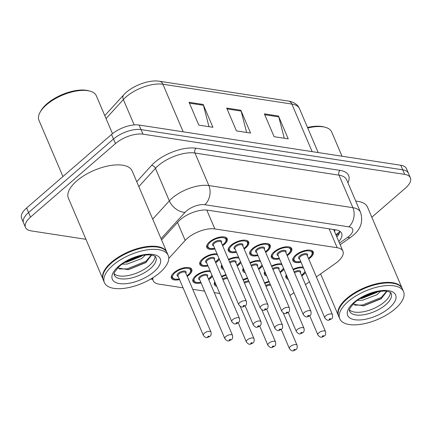 <?xml version="1.0" encoding="UTF-8"?>
<svg xmlns="http://www.w3.org/2000/svg" width="432" height="432" viewBox="0 0 432 432"><rect width="100%" height="100%" fill="white"/><g stroke="black" fill="none" stroke-linecap="round" stroke-linejoin="round"><path stroke-width="0.65" d="M216.761 286.416A11.092 4.952 -23.1 0 1 214.429 284.726A11.092 4.952 -23.1 0 1 214.823 281.869M212.447 276.302A11.092 4.952 -23.1 0 1 210.643 278.224A11.092 4.952 -23.1 0 1 208.737 279.655M201.085 282.917A11.092 4.952 -23.1 0 1 192.904 281.416A11.092 4.952 -23.1 0 1 195.577 275.908A11.092 4.952 -23.1 0 1 210.125 270.853M179.566 279.612A11.092 4.952 -23.1 0 1 171.385 278.111A11.092 4.952 -23.1 0 1 174.058 272.603A11.092 4.952 -23.1 0 1 184.518 267.721A11.092 4.952 -23.1 0 1 191.792 269.406A11.092 4.952 -23.1 0 1 189.119 274.914A11.092 4.952 -23.1 0 1 187.218 276.345M283.948 269.249A11.092 4.952 -23.1 0 1 282.145 271.172A11.092 4.952 -23.1 0 1 280.238 272.603M266.744 276.059A11.092 4.952 -23.1 0 1 264.411 274.363A11.092 4.952 -23.1 0 1 264.805 271.507M262.429 265.945A11.092 4.952 -23.1 0 1 260.626 267.862A11.092 4.952 -23.1 0 1 258.719 269.293M245.225 272.749A11.092 4.952 -23.1 0 1 242.892 271.058A11.092 4.952 -23.1 0 1 243.286 268.202M240.91 262.634A11.092 4.952 -23.1 0 1 239.107 264.557A11.092 4.952 -23.1 0 1 237.2 265.988M223.706 269.444A11.092 4.952 -23.1 0 1 221.368 267.748A11.092 4.952 -23.1 0 1 221.762 264.892M219.391 259.33A11.092 4.952 -23.1 0 1 217.582 261.247A11.092 4.952 -23.1 0 1 215.681 262.678M208.03 265.945A11.092 4.952 -23.1 0 1 199.849 264.443A11.092 4.952 -23.1 0 1 202.522 258.93A11.092 4.952 -23.1 0 1 217.064 253.876M305.467 272.56A11.092 4.952 -23.1 0 1 303.664 274.477A11.092 4.952 -23.1 0 1 301.757 275.908M288.263 279.364A11.092 4.952 -23.1 0 1 285.93 277.673A11.092 4.952 -23.1 0 1 286.324 274.817M279.531 258.887A11.092 4.952 -23.1 0 1 271.355 257.386A11.092 4.952 -23.1 0 1 274.023 251.878A11.092 4.952 -23.1 0 1 284.483 247.001A11.092 4.952 -23.1 0 1 291.762 248.686A11.092 4.952 -23.1 0 1 289.089 254.194A11.092 4.952 -23.1 0 1 287.183 255.625M258.012 255.582A11.092 4.952 -23.1 0 1 249.831 254.081A11.092 4.952 -23.1 0 1 252.504 248.573A11.092 4.952 -23.1 0 1 262.964 243.691A11.092 4.952 -23.1 0 1 270.238 245.376A11.092 4.952 -23.1 0 1 267.57 250.884A11.092 4.952 -23.1 0 1 265.664 252.315M236.493 252.272A11.092 4.952 -23.1 0 1 228.312 250.771A11.092 4.952 -23.1 0 1 230.985 245.263A11.092 4.952 -23.1 0 1 241.445 240.386A11.092 4.952 -23.1 0 1 248.719 242.071A11.092 4.952 -23.1 0 1 246.046 247.579A11.092 4.952 -23.1 0 1 244.145 249.01M214.969 248.967A11.092 4.952 -23.1 0 1 206.793 247.466A11.092 4.952 -23.1 0 1 209.466 241.958A11.092 4.952 -23.1 0 1 219.926 237.076A11.092 4.952 -23.1 0 1 227.2 238.761A11.092 4.952 -23.1 0 1 224.527 244.269A11.092 4.952 -23.1 0 1 222.62 245.7M301.05 262.197A11.092 4.952 -23.1 0 1 292.874 260.696A11.092 4.952 -23.1 0 1 295.547 255.188A11.092 4.952 -23.1 0 1 306.002 250.306A11.092 4.952 -23.1 0 1 313.281 251.991A11.092 4.952 -23.1 0 1 310.608 257.499A11.092 4.952 -23.1 0 1 308.702 258.93M316.37 276.907L335.367 263.498A20.801 9.283 156.9 0 0 337.91 261.517A20.801 9.283 156.9 0 0 342.922 251.186A20.801 9.283 156.9 0 0 337.198 247.736L214.834 228.928A20.801 9.283 156.9 0 0 185.188 240.413L168.761 258.455M333.428 229.489A20.801 9.283 -23.1 0 1 334.157 230.639L342.922 251.186M289.948 295.358A20.801 9.283 156.9 0 0 292.961 293.431L293.965 292.723M305.467 284.602L309.42 281.815M152.966 277.7A20.801 9.283 156.9 0 0 153.171 280.67A20.801 9.283 156.9 0 0 158.89 284.121L183.071 287.836M192.753 289.327L204.595 291.146M214.272 292.631L219.775 293.479M243.032 279.666A11.092 4.952 -23.1 0 1 247.466 278.003M221.513 276.356A11.092 4.952 -23.1 0 1 225.947 274.698M264.557 282.971A11.092 4.952 -23.1 0 1 268.985 281.313M271.496 265.999A11.092 4.952 -23.1 0 1 281.626 263.801M249.977 262.688A11.092 4.952 -23.1 0 1 260.107 260.496M228.458 259.384A11.092 4.952 -23.1 0 1 238.588 257.186M293.02 269.303A11.092 4.952 -23.1 0 1 303.145 267.111M85.941 239.306L31.212 230.893A20.801 9.283 -23.1 0 1 25.493 227.448A20.801 9.283 -23.1 0 1 30.505 217.118L115.447 143.597L113.497 139.034A20.801 9.283 -23.1 0 1 141.032 129.595L402.732 169.819A20.801 9.283 -23.1 0 1 408.451 173.27A20.801 9.283 -23.1 0 0 402.732 169.819L141.032 129.595A20.801 9.283 -23.1 0 0 113.497 139.034L28.561 212.549L113.497 139.034L111.548 134.465A20.801 9.283 -23.1 0 1 139.082 125.032L400.788 165.256A20.801 9.283 -23.1 0 1 406.507 168.701L410.4 177.833A20.801 9.283 -23.1 0 1 405.389 188.163L371.812 217.226M25.493 227.448L23.549 222.88A20.801 9.283 -23.1 0 1 28.561 212.549A20.801 9.283 -23.1 0 0 23.549 222.88L21.6 218.317A20.801 9.283 -23.1 0 1 26.611 207.986L111.548 134.465M189.059 102.287L198.796 125.118L212.917 127.289L203.18 104.458L189.059 102.287M208.975 126.679L203.467 105.3A5.546 4.028 -81.3 0 0 203.18 104.458M264.368 113.864L274.109 136.69L288.23 138.861L278.489 116.035L264.368 113.864M284.283 138.256L278.775 116.872A5.546 4.028 -81.3 0 0 278.489 116.035M226.714 108.076L236.45 130.907L250.571 133.072L240.835 110.246L226.714 108.076M246.629 132.467L241.121 111.089A5.546 4.028 -81.3 0 0 240.835 110.246M338.796 241.515A20.801 9.283 156.9 0 0 341.615 233.318A20.801 9.283 156.9 0 0 335.896 229.873L207.873 210.195A20.801 9.283 156.9 0 0 178.227 221.681L161.59 239.944M339.946 231.331A20.801 9.283 -23.1 0 1 336.847 236.952M115.447 143.597A20.801 9.283 -23.1 0 1 142.976 134.163L404.681 174.388A20.801 9.283 -23.1 0 1 410.4 177.833M307.514 127.489A29.813 13.3 -23.1 0 1 323.681 126.873L325.156 127.256A31.196 13.921 -23.1 0 1 331.695 132.014L342.025 156.222M307.741 128.018A31.196 13.921 -23.1 0 1 325.156 127.256M338.553 315.938A34.663 15.466 -23.1 0 1 338.423 315.652A34.663 15.466 -23.1 0 1 346.772 298.436A34.663 15.466 -23.1 0 1 379.458 283.187A34.663 15.466 -23.1 0 1 402.192 288.452A34.663 15.466 -23.1 0 1 402.311 288.743M355.757 201.134A34.663 15.466 -23.1 0 1 367.508 207.128L402.192 288.452M339.979 307.152A34.317 15.314 -23.1 0 1 340.07 306.99A34.317 15.314 -23.1 0 1 347.128 298.755A34.317 15.314 -23.1 0 1 394.799 283.646A34.317 15.314 -23.1 0 1 394.983 283.694M339.763 318.794L338.666 316.224A34.663 15.466 -23.1 0 1 339.887 307.319A34.663 15.466 -23.1 0 1 347.015 299.009A34.663 15.466 -23.1 0 1 395.167 283.743A34.663 15.466 -23.1 0 1 402.435 289.024L403.531 291.589A34.663 15.466 -23.1 0 1 395.183 308.81A34.663 15.466 -23.1 0 1 362.497 324.059A34.663 15.466 -23.1 0 1 339.763 318.794A34.663 15.466 -23.1 0 1 348.111 301.574A34.663 15.466 -23.1 0 1 380.797 286.324A34.663 15.466 -23.1 0 1 403.531 291.589M390.377 292.496A22.604 10.087 -23.1 0 1 384.561 301.844A22.604 10.087 -23.1 0 1 349.52 309.922M377.023 292.351L362.043 298.382L359.986 298.588M380.711 291.163L377.109 294.683L362.524 300.235L357.421 300.321M352.971 304.166L363.755 305.829L381.154 298.777L386.986 291.26M386.672 291.206L381.31 297.448L362.443 305.051L354.634 305.132M375.419 292.091L362.21 297.275M381.78 298.291L363.242 305.894M377.87 291.649L360.931 298.517M62.937 176.542L38.961 120.317A31.196 13.921 -23.1 0 1 40.057 112.304L40.797 110.975A29.813 13.3 -23.1 0 1 46.931 103.826A29.813 13.3 -23.1 0 1 88.339 90.698L89.807 91.087A31.196 13.921 -23.1 0 1 96.352 95.839L112.493 133.682M40.057 112.304A31.196 13.921 -23.1 0 1 46.472 104.825A31.196 13.921 -23.1 0 1 89.807 91.087M103.205 279.763A34.663 15.466 -23.1 0 1 103.081 279.482A34.663 15.466 -23.1 0 1 111.429 262.262A34.663 15.466 -23.1 0 1 144.115 247.012A34.663 15.466 -23.1 0 1 166.849 252.277A34.663 15.466 -23.1 0 1 166.963 252.569M103.081 279.482L68.391 198.153A34.663 15.466 -23.1 0 1 76.739 180.938A34.663 15.466 -23.1 0 1 109.426 165.688A34.663 15.466 -23.1 0 1 132.16 170.953L166.849 252.277M104.636 270.977A34.317 15.314 -23.1 0 1 104.728 270.815A34.317 15.314 -23.1 0 1 111.785 262.586A34.317 15.314 -23.1 0 1 159.451 247.471A34.317 15.314 -23.1 0 1 159.635 247.52M104.414 282.62L103.324 280.049A34.663 15.466 -23.1 0 1 104.544 271.145A34.663 15.466 -23.1 0 1 111.672 262.834A34.663 15.466 -23.1 0 1 159.818 247.568A34.663 15.466 -23.1 0 1 167.092 252.85L168.188 255.42A34.663 15.466 -23.1 0 1 159.835 272.635A34.663 15.466 -23.1 0 1 127.154 287.885A34.663 15.466 -23.1 0 1 104.414 282.62A34.663 15.466 -23.1 0 1 112.768 265.399A34.663 15.466 -23.1 0 1 145.454 250.155A34.663 15.466 -23.1 0 1 168.188 255.42M155.034 256.322A22.604 10.087 -23.1 0 1 149.213 265.669A22.604 10.087 -23.1 0 1 114.172 273.753M141.68 256.176L126.695 262.208L124.643 262.413M145.368 254.988L141.766 258.514L127.175 264.06L122.078 264.146M117.628 267.991L128.407 269.654L145.811 262.602L151.643 255.085M151.324 255.031L145.967 261.274L127.1 268.877L119.286 268.958M140.076 255.917L126.868 261.106M146.437 262.116L127.899 269.725M142.522 255.474L125.582 262.343M334.573 231.617A6.934 3.094 156.9 0 0 334.622 229.673M335.772 234.425A20.801 8.073 54.8 0 0 336.938 233.906L335.869 234.662M329.135 228.83L337.198 247.736M177.525 222.448L185.188 240.413M206.788 210.065L214.834 228.928M104.792 115.625L123.644 94.927A6.934 4.439 42.3 0 0 123.358 99.554L106.045 118.562M123.644 94.927C131.544 86.087 148.608 79.423 159.473 81.254A6.934 5.038 98.7 0 1 162.891 84.24A27.734 12.371 156.9 0 0 123.358 99.554L134.179 124.918M312.147 151.632L291.859 104.063A6.934 5.038 -81.3 0 0 288.441 101.077C294.154 102.125 297.832 104.652 299.484 108.659A27.734 12.371 156.9 0 0 291.859 104.063L162.891 84.24L183.179 131.809M139.082 125.032L142.976 134.163M400.788 165.256L404.681 174.388M26.611 207.986L30.505 217.118M227.081 108.929L241.121 111.089M264.735 114.718L278.775 116.872M189.421 103.14L203.467 105.3M339.466 243.092L347.593 237.352A13.867 6.188 156.9 0 0 349.288 236.029A13.867 6.188 156.9 0 0 348.818 226.843L204.784 204.709A13.867 6.188 156.9 0 0 186.43 211A13.867 6.188 156.9 0 0 185.02 212.366L161.05 238.685M152.707 219.121L169.328 200.869A27.734 12.371 -23.1 0 1 172.147 198.137A27.734 12.371 -23.1 0 1 208.861 185.555L352.89 207.689A27.734 12.371 -23.1 0 1 360.515 212.29L346.642 179.761A27.734 12.371 156.9 0 0 339.012 175.16L194.983 153.025A27.734 12.371 156.9 0 0 158.274 165.607A27.734 12.371 156.9 0 0 155.455 168.34L138.829 186.592M136.744 181.699L151.529 165.467A31.196 13.921 -23.1 0 1 196.004 148.235L340.033 170.375A3.467 2.522 -81.3 0 0 339.012 175.16L352.89 207.689A13.867 10.076 98.7 0 1 348.818 226.843M151.529 165.467A3.467 2.219 -137.7 0 1 155.455 168.34L169.328 200.869A13.867 8.883 42.3 0 0 185.02 212.366M340.033 170.375A31.196 13.921 -23.1 0 1 347.927 182.774M204.784 204.709A13.867 10.076 98.7 0 0 208.861 185.555L194.983 153.025A3.467 2.522 -81.3 0 1 196.004 148.235M347.593 237.352A13.867 5.384 54.8 0 0 350.725 237.265L340.162 244.723M339.363 233.242L336.215 235.467M300.818 261.657L296.077 261.803L294.295 261.079L293.269 259.853A10.4 4.639 -23.1 0 1 293.468 257.504M308.437 258.309A9.704 4.331 156.9 0 0 309.668 257.359A9.704 4.331 156.9 0 0 309.334 250.927A9.704 4.331 156.9 0 0 296.487 255.334A9.704 4.331 156.9 0 0 300.785 261.576M299.689 259A4.855 2.165 -23.1 0 1 299.781 255.836A4.855 2.165 -23.1 0 1 305.478 253.589A4.855 2.165 -23.1 0 1 307.341 255.739M307.147 255.285A4.158 1.858 156.9 0 0 304.42 254.653A4.158 1.858 156.9 0 0 300.494 256.478A4.158 1.858 156.9 0 0 299.495 258.547L324.81 317.898A4.158 1.858 -23.1 0 1 325.814 315.835A4.158 1.858 -23.1 0 1 329.735 314.005A4.158 1.858 -23.1 0 1 332.462 314.636L307.147 255.285M329.384 319.048A0.691 0.308 156.9 0 0 329.405 319.507A0.691 0.308 156.9 0 0 330.323 319.194A0.691 0.308 156.9 0 0 330.302 318.735A0.691 0.308 156.9 0 0 329.384 319.048M310.565 250.214A10.4 4.639 -23.1 0 1 312.401 251.694L311.969 250.679M301.493 275.287A9.704 4.331 156.9 0 0 302.724 274.331A9.704 4.331 156.9 0 0 304.992 271.436M303.626 268.234A9.704 4.331 156.9 0 0 293.263 269.876M318.87 332.813A4.158 1.858 -23.1 0 1 322.79 330.982A4.158 1.858 -23.1 0 1 325.517 331.614C325.944 333.779 325.582 335.221 324.432 335.939C321.889 336.965 321.057 338.737 317.866 334.876A4.158 1.858 -23.1 0 1 318.87 332.813M323.379 336.172A0.691 0.308 156.9 0 0 323.357 335.713A0.691 0.308 156.9 0 0 322.439 336.026A0.691 0.308 156.9 0 0 322.461 336.485A0.691 0.308 156.9 0 0 323.379 336.172M325.517 331.614L300.202 272.257A4.158 1.858 156.9 0 0 294.5 272.776M285.892 275.816L286.324 276.831A10.4 4.639 -23.1 0 1 286.357 274.887M294.127 271.906A4.855 2.165 -23.1 0 1 299.176 270.599A4.855 2.165 -23.1 0 1 300.397 272.716M287.053 276.529A9.704 4.331 156.9 0 0 287.534 277.652M269.244 281.912A9.704 4.331 156.9 0 0 264.8 283.549M290.407 346.48A4.158 1.858 -23.1 0 1 294.327 344.65A4.158 1.858 -23.1 0 1 297.054 345.281C297.481 347.447 297.119 348.889 295.969 349.607C293.425 350.633 292.594 352.409 289.402 348.543A4.158 1.858 -23.1 0 1 290.407 346.48M294.916 349.839A0.691 0.308 156.9 0 0 294.894 349.38A0.691 0.308 156.9 0 0 293.976 349.693A0.691 0.308 156.9 0 0 293.998 350.152A0.691 0.308 156.9 0 0 294.916 349.839M270.664 285.25A4.158 1.858 156.9 0 0 266.036 286.443M265.664 285.574A4.855 2.165 -23.1 0 1 270.232 284.234M279.299 258.347L274.558 258.498L272.776 257.774L271.75 256.543A10.4 4.639 -23.1 0 1 271.944 254.2M286.918 255.004A9.704 4.331 156.9 0 0 288.144 254.048A9.704 4.331 156.9 0 0 287.815 247.617A9.704 4.331 156.9 0 0 274.968 252.023A9.704 4.331 156.9 0 0 279.266 258.266M278.17 255.695A4.855 2.165 -23.1 0 1 278.262 252.531A4.855 2.165 -23.1 0 1 283.954 250.279A4.855 2.165 -23.1 0 1 285.822 252.428M285.628 251.975A4.158 1.858 156.9 0 0 282.895 251.343A4.158 1.858 156.9 0 0 278.975 253.174A4.158 1.858 156.9 0 0 277.976 255.236L303.291 314.593A4.158 1.858 -23.1 0 1 304.29 312.525A4.158 1.858 -23.1 0 1 308.216 310.694A4.158 1.858 -23.1 0 1 310.943 311.326L285.628 251.975M307.865 315.743A0.691 0.308 156.9 0 0 307.886 316.202A0.691 0.308 156.9 0 0 308.804 315.884A0.691 0.308 156.9 0 0 308.783 315.425A0.691 0.308 156.9 0 0 307.865 315.743M289.046 246.904A10.4 4.639 -23.1 0 1 290.876 248.384L290.444 247.374M257.78 255.042L253.039 255.188L251.257 254.464L250.225 253.238A10.4 4.639 -23.1 0 1 250.425 250.889M265.399 251.694A9.704 4.331 156.9 0 0 266.625 250.744A9.704 4.331 156.9 0 0 266.296 244.312A9.704 4.331 156.9 0 0 253.449 248.713A9.704 4.331 156.9 0 0 257.747 254.961M256.646 252.385A4.855 2.165 -23.1 0 1 256.743 249.221A4.855 2.165 -23.1 0 1 262.435 246.974A4.855 2.165 -23.1 0 1 264.298 249.124M264.109 248.665A4.158 1.858 156.9 0 0 261.376 248.033A4.158 1.858 156.9 0 0 257.456 249.863A4.158 1.858 156.9 0 0 256.451 251.932L281.772 311.283A4.158 1.858 -23.1 0 1 282.771 309.22A4.158 1.858 -23.1 0 1 286.697 307.39A4.158 1.858 -23.1 0 1 289.424 308.021L264.109 248.665M286.34 312.433A0.691 0.308 156.9 0 0 286.367 312.892A0.691 0.308 156.9 0 0 287.285 312.579A0.691 0.308 156.9 0 0 287.258 312.12A0.691 0.308 156.9 0 0 286.34 312.433M267.527 243.599A10.4 4.639 -23.1 0 1 269.357 245.079L268.925 244.064M236.261 251.732L231.52 251.883L229.732 251.159L228.706 249.928A10.4 4.639 -23.1 0 1 228.906 247.585M243.88 248.389A9.704 4.331 156.9 0 0 245.106 247.433A9.704 4.331 156.9 0 0 244.777 241.002A9.704 4.331 156.9 0 0 231.925 245.408A9.704 4.331 156.9 0 0 236.223 251.651M235.127 249.08A4.855 2.165 -23.1 0 1 235.224 245.916A4.855 2.165 -23.1 0 1 240.916 243.664A4.855 2.165 -23.1 0 1 242.779 245.813M242.584 245.36A4.158 1.858 156.9 0 0 239.857 244.728A4.158 1.858 156.9 0 0 235.937 246.559A4.158 1.858 156.9 0 0 234.932 248.621L260.248 307.978A4.158 1.858 -23.1 0 1 261.252 305.91A4.158 1.858 -23.1 0 1 265.172 304.079A4.158 1.858 -23.1 0 1 267.905 304.711L242.584 245.36M264.821 309.128A0.691 0.308 156.9 0 0 264.848 309.587A0.691 0.308 156.9 0 0 265.766 309.269A0.691 0.308 156.9 0 0 265.739 308.81A0.691 0.308 156.9 0 0 264.821 309.128M246.008 240.289A10.4 4.639 -23.1 0 1 247.838 241.769L247.406 240.759M214.742 248.427L209.995 248.573L208.213 247.849L207.187 246.623A10.4 4.639 -23.1 0 1 207.387 244.274M222.356 245.079A9.704 4.331 156.9 0 0 223.587 244.123A9.704 4.331 156.9 0 0 223.258 237.697A9.704 4.331 156.9 0 0 210.406 242.098A9.704 4.331 156.9 0 0 214.704 248.346M213.608 245.77A4.855 2.165 -23.1 0 1 213.7 242.606A4.855 2.165 -23.1 0 1 219.397 240.359A4.855 2.165 -23.1 0 1 221.26 242.509M221.065 242.05A4.158 1.858 156.9 0 0 218.338 241.418A4.158 1.858 156.9 0 0 214.418 243.248A4.158 1.858 156.9 0 0 213.413 245.317L238.729 304.668A4.158 1.858 -23.1 0 1 239.733 302.605A4.158 1.858 -23.1 0 1 243.653 300.775A4.158 1.858 -23.1 0 1 246.38 301.406L221.065 242.05M243.302 305.818A0.691 0.308 156.9 0 0 243.324 306.277A0.691 0.308 156.9 0 0 244.242 305.964A0.691 0.308 156.9 0 0 244.22 305.505A0.691 0.308 156.9 0 0 243.302 305.818M224.489 236.984A10.4 4.639 -23.1 0 1 226.319 238.464L225.887 237.449M279.974 271.982A9.704 4.331 156.9 0 0 281.205 271.026A9.704 4.331 156.9 0 0 283.473 268.126M282.107 264.924A9.704 4.331 156.9 0 0 271.744 266.571M297.351 329.503A4.158 1.858 -23.1 0 1 301.271 327.672A4.158 1.858 -23.1 0 1 303.998 328.304C304.425 330.469 304.063 331.911 302.913 332.629C300.37 333.655 299.538 335.432 296.347 331.571A4.158 1.858 -23.1 0 1 297.351 329.503M301.86 332.861A0.691 0.308 156.9 0 0 301.838 332.402A0.691 0.308 156.9 0 0 300.92 332.716A0.691 0.308 156.9 0 0 300.942 333.175A0.691 0.308 156.9 0 0 301.86 332.861M303.998 328.304L278.683 268.952A4.158 1.858 156.9 0 0 272.975 269.465M264.373 272.511L264.805 273.521A10.4 4.639 -23.1 0 1 264.832 271.582M272.608 268.596A4.855 2.165 -23.1 0 1 277.657 267.289A4.855 2.165 -23.1 0 1 278.878 269.406M265.534 273.224A9.704 4.331 156.9 0 0 266.015 274.342M258.455 268.672A9.704 4.331 156.9 0 0 259.681 267.716A9.704 4.331 156.9 0 0 261.949 264.821M260.582 261.619A9.704 4.331 156.9 0 0 250.225 263.261M275.827 326.192A4.158 1.858 -23.1 0 1 279.752 324.367A4.158 1.858 -23.1 0 1 282.479 324.999C282.906 327.164 282.544 328.606 281.394 329.324C278.851 330.35 278.019 332.122 274.828 328.261A4.158 1.858 -23.1 0 1 275.827 326.192M280.341 329.557A0.691 0.308 156.9 0 0 280.319 329.098A0.691 0.308 156.9 0 0 279.401 329.411A0.691 0.308 156.9 0 0 279.423 329.87A0.691 0.308 156.9 0 0 280.341 329.557M282.479 324.999L257.164 265.642A4.158 1.858 156.9 0 0 251.456 266.161M242.854 269.201L243.286 270.216A10.4 4.639 -23.1 0 1 243.313 268.272M251.089 265.291A4.855 2.165 -23.1 0 1 256.133 263.984A4.855 2.165 -23.1 0 1 257.359 266.101M244.015 269.914A9.704 4.331 156.9 0 0 244.496 271.037M236.936 265.367A9.704 4.331 156.9 0 0 238.162 264.411A9.704 4.331 156.9 0 0 240.43 261.511M239.063 258.309A9.704 4.331 156.9 0 0 228.701 259.956M254.308 322.888A4.158 1.858 -23.1 0 1 258.233 321.057A4.158 1.858 -23.1 0 1 260.96 321.689C261.382 323.854 261.02 325.296 259.875 326.014C257.326 327.04 256.5 328.817 253.309 324.956A4.158 1.858 -23.1 0 1 254.308 322.888M258.822 326.246A0.691 0.308 156.9 0 0 258.795 325.787A0.691 0.308 156.9 0 0 257.877 326.101A0.691 0.308 156.9 0 0 257.904 326.56A0.691 0.308 156.9 0 0 258.822 326.246M260.96 321.689L235.645 262.337A4.158 1.858 156.9 0 0 229.937 262.85M221.33 265.891L221.762 266.906A10.4 4.639 -23.1 0 1 221.794 264.967M229.57 261.981A4.855 2.165 -23.1 0 1 234.614 260.674A4.855 2.165 -23.1 0 1 235.84 262.791M222.496 266.609A9.704 4.331 156.9 0 0 222.971 267.727M247.725 278.608A9.704 4.331 156.9 0 0 243.281 280.238M268.888 343.17A4.158 1.858 -23.1 0 1 272.808 341.339A4.158 1.858 -23.1 0 1 275.535 341.971C275.962 344.142 275.6 345.584 274.45 346.297C271.906 347.328 271.075 349.099 267.883 345.238A4.158 1.858 -23.1 0 1 268.888 343.17M273.397 346.529A0.691 0.308 156.9 0 0 273.375 346.07A0.691 0.308 156.9 0 0 272.457 346.388A0.691 0.308 156.9 0 0 272.479 346.847A0.691 0.308 156.9 0 0 273.397 346.529M249.145 281.939A4.158 1.858 156.9 0 0 244.512 283.133M244.145 282.269A4.855 2.165 -23.1 0 1 248.713 280.924M226.201 275.297A9.704 4.331 156.9 0 0 221.762 276.934M247.363 339.865A4.158 1.858 -23.1 0 1 251.289 338.035A4.158 1.858 -23.1 0 1 254.016 338.666C254.443 340.832 254.081 342.274 252.931 342.992C250.387 344.018 249.556 345.794 246.364 341.928A4.158 1.858 -23.1 0 1 247.363 339.865M251.878 343.224A0.691 0.308 156.9 0 0 251.856 342.765A0.691 0.308 156.9 0 0 250.938 343.078A0.691 0.308 156.9 0 0 250.96 343.537A0.691 0.308 156.9 0 0 251.878 343.224M227.626 278.635A4.158 1.858 156.9 0 0 222.993 279.828M214.391 282.868L214.823 283.883A10.4 4.639 -23.1 0 1 214.85 281.939M222.626 278.959A4.855 2.165 -23.1 0 1 227.194 277.619M215.552 283.581A9.704 4.331 156.9 0 0 216.032 284.704M208.472 279.034A9.704 4.331 156.9 0 0 209.698 278.078A9.704 4.331 156.9 0 0 211.966 275.179M210.6 271.976A9.704 4.331 156.9 0 0 196.522 276.053A9.704 4.331 156.9 0 0 200.821 282.296M199.719 279.725A4.855 2.165 -23.1 0 1 199.816 276.561A4.855 2.165 -23.1 0 1 205.508 274.309A4.855 2.165 -23.1 0 1 207.376 276.458M232.497 335.356L207.182 276.005A4.158 1.858 156.9 0 0 204.449 275.373A4.158 1.858 156.9 0 0 200.529 277.204A4.158 1.858 156.9 0 0 199.53 279.266L224.845 338.623A4.158 1.858 -23.1 0 1 225.844 336.555A4.158 1.858 -23.1 0 1 229.77 334.724A4.158 1.858 -23.1 0 1 232.497 335.356C232.924 337.527 232.556 338.969 231.412 339.682C228.863 340.713 228.037 342.484 224.845 338.623M230.359 339.914A0.691 0.308 156.9 0 0 230.332 339.455A0.691 0.308 156.9 0 0 229.419 339.773A0.691 0.308 156.9 0 0 229.441 340.232A0.691 0.308 156.9 0 0 230.359 339.914M192.866 279.563L193.304 280.573A10.4 4.639 -23.1 0 1 193.498 278.23M189.081 267.629A10.4 4.639 -23.1 0 1 190.912 269.109C190.766 271.42 192.602 269.741 188.39 274.725L186.986 275.805M186.953 275.724A9.704 4.331 156.9 0 0 188.179 274.774A9.704 4.331 156.9 0 0 187.85 268.342A9.704 4.331 156.9 0 0 175.003 272.743A9.704 4.331 156.9 0 0 179.302 278.991M178.2 276.415A4.855 2.165 -23.1 0 1 178.297 273.251A4.855 2.165 -23.1 0 1 183.989 271.004A4.855 2.165 -23.1 0 1 185.852 273.154M210.978 332.051L185.657 272.695A4.158 1.858 156.9 0 0 182.93 272.063A4.158 1.858 156.9 0 0 179.01 273.893A4.158 1.858 156.9 0 0 178.006 275.962L203.326 335.313A4.158 1.858 -23.1 0 1 204.325 333.25A4.158 1.858 -23.1 0 1 208.246 331.42A4.158 1.858 -23.1 0 1 210.978 332.051C211.399 334.217 211.037 335.659 209.887 336.377C207.344 337.403 206.518 339.179 203.326 335.313M208.84 336.609A0.691 0.308 156.9 0 0 208.813 336.15A0.691 0.308 156.9 0 0 207.895 336.463A0.691 0.308 156.9 0 0 207.922 336.922A0.691 0.308 156.9 0 0 208.84 336.609M171.347 276.253L171.779 277.268A10.4 4.639 -23.1 0 1 171.979 274.919M391.225 293.468A22.604 10.087 -23.1 0 1 385.776 304.695A22.604 10.087 -23.1 0 1 364.462 314.642A22.604 10.087 -23.1 0 1 349.639 311.207C350.627 310.306 345.983 311.893 354.996 302.238C358.22 299.462 362.194 297.038 366.925 294.959L374.798 292.243L383.881 291.001C391.883 291.6 390.803 293.393 391.225 293.468M353.948 302.47A26.071 11.632 -23.1 0 1 388.46 290.639A26.071 11.632 -23.1 0 1 389.345 307.913A26.071 11.632 -23.1 0 1 354.834 319.745A26.071 11.632 -23.1 0 1 353.948 302.47M155.876 257.294A22.604 10.087 -23.1 0 1 150.433 268.526A22.604 10.087 -23.1 0 1 129.119 278.467A22.604 10.087 -23.1 0 1 114.291 275.033C115.279 274.131 110.641 275.719 119.653 266.063C122.877 263.293 126.851 260.863 131.582 258.784C136.76 256.408 142.409 255.091 148.532 254.831C156.541 255.431 155.461 257.218 155.876 257.294M118.6 266.296A26.071 11.632 -23.1 0 1 153.112 254.47A26.071 11.632 -23.1 0 1 154.003 271.739A26.071 11.632 -23.1 0 1 119.491 283.57A26.071 11.632 -23.1 0 1 118.6 266.296M215.417 262.057A9.704 4.331 156.9 0 0 216.643 261.101A9.704 4.331 156.9 0 0 218.911 258.206M217.544 254.999A9.704 4.331 156.9 0 0 203.461 259.076A9.704 4.331 156.9 0 0 207.765 265.318M206.663 262.748A4.855 2.165 -23.1 0 1 206.761 259.583A4.855 2.165 -23.1 0 1 212.452 257.337A4.855 2.165 -23.1 0 1 214.315 259.481M239.441 318.384L214.121 259.027A4.158 1.858 156.9 0 0 211.394 258.395A4.158 1.858 156.9 0 0 207.473 260.226A4.158 1.858 156.9 0 0 206.469 262.294L231.79 321.646A4.158 1.858 -23.1 0 1 232.789 319.577A4.158 1.858 -23.1 0 1 236.709 317.752A4.158 1.858 -23.1 0 1 239.441 318.384C239.863 320.549 239.501 321.991 238.351 322.709C235.807 323.735 234.981 325.507 231.79 321.646M237.303 322.942A0.691 0.308 156.9 0 0 237.276 322.483A0.691 0.308 156.9 0 0 236.358 322.796A0.691 0.308 156.9 0 0 236.385 323.255A0.691 0.308 156.9 0 0 237.303 322.942M199.811 262.586L200.243 263.601A10.4 4.639 -23.1 0 1 200.443 261.252M336.938 233.906L339.908 231.53M152.123 278.224L153.171 280.67M159.473 81.254L288.441 101.077M299.484 108.659L318.211 152.561M350.725 237.265L353.495 235.1C360.979 228.766 363.317 221.162 360.515 212.29M150.752 279.045L152.599 279.331M308.47 258.39L309.874 257.31C312.325 254.945 313.168 253.076 312.401 251.694M324.81 317.898C328.001 321.764 328.833 319.988 331.376 318.962C332.467 318.611 332.829 317.169 332.462 314.636M293.269 259.853L292.837 258.838M305.111 271.717L301.531 275.368M317.866 334.876L309.717 315.77M286.324 276.831L287.825 278.338M297.054 345.281L283.284 312.995M289.402 348.543L281.254 329.438M286.951 255.085L288.355 254.005C290.806 251.64 291.649 249.766 290.876 248.384M303.291 314.593C306.482 318.454 307.314 316.683 309.857 315.652C310.943 315.301 311.31 313.859 310.943 311.326M271.75 256.543L271.318 255.533M265.432 251.775L266.836 250.695C269.287 248.33 270.13 246.461 269.357 245.079M281.772 311.283C284.963 315.149 285.79 313.373 288.333 312.347C289.424 311.996 289.786 310.554 289.424 308.021M250.225 253.238L249.793 252.223M243.913 248.47L245.317 247.385C247.768 245.025 248.611 243.151 247.838 241.769M260.248 307.978C263.444 311.839 264.271 310.068 266.814 309.037C267.905 308.686 268.267 307.244 267.905 304.711M228.706 249.928L228.274 248.918M222.394 245.16L223.798 244.08C226.249 241.715 227.086 239.846 226.319 238.464M238.729 304.668C241.92 308.534 242.752 306.758 245.295 305.732C246.386 305.381 246.748 303.939 246.38 301.406M207.187 246.623L206.755 245.608M283.592 268.412L280.012 272.063M296.347 331.571L288.198 312.46M264.805 273.521L266.306 275.033M262.073 265.102L258.487 268.753M274.828 328.261L266.679 309.155M243.286 270.216L244.787 271.723M240.554 261.797L236.968 265.442M253.309 324.956L245.155 305.845M221.762 266.906L223.268 268.418M275.535 341.971L261.765 309.69M267.883 345.238L259.735 326.128M254.016 338.666L240.246 306.38M246.364 341.928L238.216 322.823M214.823 283.883L216.324 285.39M212.09 275.465L208.505 279.115M193.304 280.573L194.33 281.804L196.112 282.528L200.853 282.377M190.912 269.109L190.48 268.094M171.779 277.268L172.805 278.494L174.593 279.218L179.334 279.072M394.799 283.646L395.167 283.743M340.07 306.99L339.887 307.319M338.423 315.652L320.62 273.91M159.451 247.471L159.818 247.568M104.728 270.815L104.544 271.145M219.029 258.487L215.449 262.138M200.243 263.601L201.269 264.827L203.056 265.55L207.797 265.399"/></g></svg>
